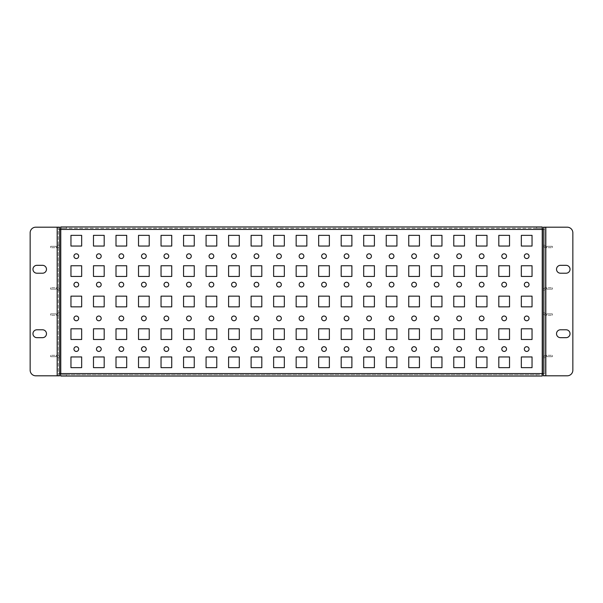 <?xml version="1.0" encoding="UTF-8"?>
<svg xmlns="http://www.w3.org/2000/svg" width="603" height="603" viewBox="0 0 603 603"><rect width="100%" height="100%" fill="white"/><g stroke="black" fill="none" stroke-linecap="round" stroke-linejoin="round"><path stroke-width="0.45" stroke-dasharray="3.02 2.26" d="M524.324 349.069A2.367 2.367 0 0 0 526.69 351.436A2.367 2.367 0 0 0 529.05 349.069A2.367 2.367 0 0 0 526.69 346.71A2.367 2.367 0 0 0 524.324 349.069M524.324 256.185A2.367 2.367 0 0 0 526.69 258.544A2.367 2.367 0 0 0 529.05 256.185A2.367 2.367 0 0 0 526.69 253.818A2.367 2.367 0 0 0 524.324 256.185M276.619 349.069A2.367 2.367 0 0 0 278.978 351.436A2.367 2.367 0 0 0 281.345 349.069A2.367 2.367 0 0 0 278.978 346.71A2.367 2.367 0 0 0 276.619 349.069M276.619 256.185A2.367 2.367 0 0 0 278.978 258.544A2.367 2.367 0 0 0 281.345 256.185A2.367 2.367 0 0 0 278.978 253.818A2.367 2.367 0 0 0 276.619 256.185M479.287 349.069A2.367 2.367 0 0 0 481.646 351.436A2.367 2.367 0 0 0 484.013 349.069A2.367 2.367 0 0 0 481.646 346.71A2.367 2.367 0 0 0 479.287 349.069M479.287 256.185A2.367 2.367 0 0 0 481.646 258.544A2.367 2.367 0 0 0 484.013 256.185A2.367 2.367 0 0 0 481.646 253.818A2.367 2.367 0 0 0 479.287 256.185M501.802 349.069A2.367 2.367 0 0 0 504.168 351.436A2.367 2.367 0 0 0 506.535 349.069A2.367 2.367 0 0 0 504.168 346.71A2.367 2.367 0 0 0 501.802 349.069M501.802 256.185A2.367 2.367 0 0 0 504.168 258.544A2.367 2.367 0 0 0 506.535 256.185A2.367 2.367 0 0 0 504.168 253.818A2.367 2.367 0 0 0 501.802 256.185M209.06 349.069A2.367 2.367 0 0 0 211.427 351.436A2.367 2.367 0 0 0 213.786 349.069A2.367 2.367 0 0 0 211.427 346.71A2.367 2.367 0 0 0 209.06 349.069M209.06 256.185A2.367 2.367 0 0 0 211.427 258.544A2.367 2.367 0 0 0 213.786 256.185A2.367 2.367 0 0 0 211.427 253.818A2.367 2.367 0 0 0 209.06 256.185M186.546 349.069A2.367 2.367 0 0 0 188.905 351.436A2.367 2.367 0 0 0 191.272 349.069A2.367 2.367 0 0 0 188.905 346.71A2.367 2.367 0 0 0 186.546 349.069M186.546 256.185A2.367 2.367 0 0 0 188.905 258.544A2.367 2.367 0 0 0 191.272 256.185A2.367 2.367 0 0 0 188.905 253.818A2.367 2.367 0 0 0 186.546 256.185M254.097 349.069A2.367 2.367 0 0 0 256.463 351.436A2.367 2.367 0 0 0 258.83 349.069A2.367 2.367 0 0 0 256.463 346.71A2.367 2.367 0 0 0 254.097 349.069M254.097 256.185A2.367 2.367 0 0 0 256.463 258.544A2.367 2.367 0 0 0 258.83 256.185A2.367 2.367 0 0 0 256.463 253.818A2.367 2.367 0 0 0 254.097 256.185M231.582 349.069A2.367 2.367 0 0 0 233.941 351.436A2.367 2.367 0 0 0 236.308 349.069A2.367 2.367 0 0 0 233.941 346.71A2.367 2.367 0 0 0 231.582 349.069M231.582 256.185A2.367 2.367 0 0 0 233.941 258.544A2.367 2.367 0 0 0 236.308 256.185A2.367 2.367 0 0 0 233.941 253.818A2.367 2.367 0 0 0 231.582 256.185M344.17 349.069A2.367 2.367 0 0 0 346.537 351.436A2.367 2.367 0 0 0 348.903 349.069A2.367 2.367 0 0 0 346.537 346.71A2.367 2.367 0 0 0 344.17 349.069M366.692 349.069A2.367 2.367 0 0 0 369.059 351.436A2.367 2.367 0 0 0 371.418 349.069A2.367 2.367 0 0 0 369.059 346.71A2.367 2.367 0 0 0 366.692 349.069M366.692 256.185A2.367 2.367 0 0 0 369.059 258.544A2.367 2.367 0 0 0 371.418 256.185A2.367 2.367 0 0 0 369.059 253.818A2.367 2.367 0 0 0 366.692 256.185M299.133 256.185A2.367 2.367 0 0 0 301.5 258.544A2.367 2.367 0 0 0 303.867 256.185A2.367 2.367 0 0 0 301.5 253.818A2.367 2.367 0 0 0 299.133 256.185M299.133 349.069A2.367 2.367 0 0 0 301.5 351.436A2.367 2.367 0 0 0 303.867 349.069A2.367 2.367 0 0 0 301.5 346.71A2.367 2.367 0 0 0 299.133 349.069M321.655 256.185A2.367 2.367 0 0 0 324.022 258.544A2.367 2.367 0 0 0 326.381 256.185A2.367 2.367 0 0 0 324.022 253.818A2.367 2.367 0 0 0 321.655 256.185M321.655 349.069A2.367 2.367 0 0 0 324.022 351.436A2.367 2.367 0 0 0 326.381 349.069A2.367 2.367 0 0 0 324.022 346.71A2.367 2.367 0 0 0 321.655 349.069M344.17 256.185A2.367 2.367 0 0 0 346.537 258.544A2.367 2.367 0 0 0 348.903 256.185A2.367 2.367 0 0 0 346.537 253.818A2.367 2.367 0 0 0 344.17 256.185M434.25 349.069A2.367 2.367 0 0 0 436.61 351.436A2.367 2.367 0 0 0 438.976 349.069A2.367 2.367 0 0 0 436.61 346.71A2.367 2.367 0 0 0 434.25 349.069M434.25 256.185A2.367 2.367 0 0 0 436.61 258.544A2.367 2.367 0 0 0 438.976 256.185A2.367 2.367 0 0 0 436.61 253.818A2.367 2.367 0 0 0 434.25 256.185M456.765 349.069A2.367 2.367 0 0 0 459.132 351.436A2.367 2.367 0 0 0 461.499 349.069A2.367 2.367 0 0 0 459.132 346.71A2.367 2.367 0 0 0 456.765 349.069M456.765 256.185A2.367 2.367 0 0 0 459.132 258.544A2.367 2.367 0 0 0 461.499 256.185A2.367 2.367 0 0 0 459.132 253.818A2.367 2.367 0 0 0 456.765 256.185M389.214 349.069A2.367 2.367 0 0 0 391.573 351.436A2.367 2.367 0 0 0 393.94 349.069A2.367 2.367 0 0 0 391.573 346.71A2.367 2.367 0 0 0 389.214 349.069M389.214 256.185A2.367 2.367 0 0 0 391.573 258.544A2.367 2.367 0 0 0 393.94 256.185A2.367 2.367 0 0 0 391.573 253.818A2.367 2.367 0 0 0 389.214 256.185M411.728 349.069A2.367 2.367 0 0 0 414.095 351.436A2.367 2.367 0 0 0 416.454 349.069A2.367 2.367 0 0 0 414.095 346.71A2.367 2.367 0 0 0 411.728 349.069M411.728 256.185A2.367 2.367 0 0 0 414.095 258.544A2.367 2.367 0 0 0 416.454 256.185A2.367 2.367 0 0 0 414.095 253.818A2.367 2.367 0 0 0 411.728 256.185M73.95 349.069A2.367 2.367 0 0 0 76.31 351.436A2.367 2.367 0 0 0 78.676 349.069A2.367 2.367 0 0 0 76.31 346.71A2.367 2.367 0 0 0 73.95 349.069M73.95 256.185A2.367 2.367 0 0 0 76.31 258.544A2.367 2.367 0 0 0 78.676 256.185A2.367 2.367 0 0 0 76.31 253.818A2.367 2.367 0 0 0 73.95 256.185M141.501 256.185A2.367 2.367 0 0 0 143.868 258.544A2.367 2.367 0 0 0 146.235 256.185A2.367 2.367 0 0 0 143.868 253.818A2.367 2.367 0 0 0 141.501 256.185M141.501 349.069A2.367 2.367 0 0 0 143.868 351.436A2.367 2.367 0 0 0 146.235 349.069A2.367 2.367 0 0 0 143.868 346.71A2.367 2.367 0 0 0 141.501 349.069M164.024 256.185A2.367 2.367 0 0 0 166.39 258.544A2.367 2.367 0 0 0 168.75 256.185A2.367 2.367 0 0 0 166.39 253.818A2.367 2.367 0 0 0 164.024 256.185M164.024 349.069A2.367 2.367 0 0 0 166.39 351.436A2.367 2.367 0 0 0 168.75 349.069A2.367 2.367 0 0 0 166.39 346.71A2.367 2.367 0 0 0 164.024 349.069M96.465 256.185A2.367 2.367 0 0 0 98.832 258.544A2.367 2.367 0 0 0 101.198 256.185A2.367 2.367 0 0 0 98.832 253.818A2.367 2.367 0 0 0 96.465 256.185M96.465 349.069A2.367 2.367 0 0 0 98.832 351.436A2.367 2.367 0 0 0 101.198 349.069A2.367 2.367 0 0 0 98.832 346.71A2.367 2.367 0 0 0 96.465 349.069M118.987 256.185A2.367 2.367 0 0 0 121.354 258.544A2.367 2.367 0 0 0 123.713 256.185A2.367 2.367 0 0 0 121.354 253.818A2.367 2.367 0 0 0 118.987 256.185M118.987 349.069A2.367 2.367 0 0 0 121.354 351.436A2.367 2.367 0 0 0 123.713 349.069A2.367 2.367 0 0 0 121.354 346.71A2.367 2.367 0 0 0 118.987 349.069M524.324 318.392A2.367 2.367 0 0 0 526.69 320.751A2.367 2.367 0 0 0 529.05 318.392A2.367 2.367 0 0 0 526.69 316.025A2.367 2.367 0 0 0 524.324 318.392M73.95 318.392A2.367 2.367 0 0 0 76.31 320.751A2.367 2.367 0 0 0 78.676 318.392A2.367 2.367 0 0 0 76.31 316.025A2.367 2.367 0 0 0 73.95 318.392M73.95 284.608A2.367 2.367 0 0 0 76.31 286.975A2.367 2.367 0 0 0 78.676 284.608A2.367 2.367 0 0 0 76.31 282.249A2.367 2.367 0 0 0 73.95 284.608M96.465 318.392A2.367 2.367 0 0 0 98.832 320.751A2.367 2.367 0 0 0 101.198 318.392A2.367 2.367 0 0 0 98.832 316.025A2.367 2.367 0 0 0 96.465 318.392M479.287 318.392A2.367 2.367 0 0 0 481.646 320.751A2.367 2.367 0 0 0 484.013 318.392A2.367 2.367 0 0 0 481.646 316.025A2.367 2.367 0 0 0 479.287 318.392M501.802 284.608A2.367 2.367 0 0 0 504.168 286.975A2.367 2.367 0 0 0 506.535 284.608A2.367 2.367 0 0 0 504.168 282.249A2.367 2.367 0 0 0 501.802 284.608M501.802 318.392A2.367 2.367 0 0 0 504.168 320.751A2.367 2.367 0 0 0 506.535 318.392A2.367 2.367 0 0 0 504.168 316.025A2.367 2.367 0 0 0 501.802 318.392M524.324 284.608A2.367 2.367 0 0 0 526.69 286.975A2.367 2.367 0 0 0 529.05 284.608A2.367 2.367 0 0 0 526.69 282.249A2.367 2.367 0 0 0 524.324 284.608M141.501 284.608A2.367 2.367 0 0 0 143.868 286.975A2.367 2.367 0 0 0 146.235 284.608A2.367 2.367 0 0 0 143.868 282.249A2.367 2.367 0 0 0 141.501 284.608M164.024 318.392A2.367 2.367 0 0 0 166.39 320.751A2.367 2.367 0 0 0 168.75 318.392A2.367 2.367 0 0 0 166.39 316.025A2.367 2.367 0 0 0 164.024 318.392M164.024 284.608A2.367 2.367 0 0 0 166.39 286.975A2.367 2.367 0 0 0 168.75 284.608A2.367 2.367 0 0 0 166.39 282.249A2.367 2.367 0 0 0 164.024 284.608M186.546 318.392A2.367 2.367 0 0 0 188.905 320.751A2.367 2.367 0 0 0 191.272 318.392A2.367 2.367 0 0 0 188.905 316.025A2.367 2.367 0 0 0 186.546 318.392M96.465 284.608A2.367 2.367 0 0 0 98.832 286.975A2.367 2.367 0 0 0 101.198 284.608A2.367 2.367 0 0 0 98.832 282.249A2.367 2.367 0 0 0 96.465 284.608M118.987 318.392A2.367 2.367 0 0 0 121.354 320.751A2.367 2.367 0 0 0 123.713 318.392A2.367 2.367 0 0 0 121.354 316.025A2.367 2.367 0 0 0 118.987 318.392M118.987 284.608A2.367 2.367 0 0 0 121.354 286.975A2.367 2.367 0 0 0 123.713 284.608A2.367 2.367 0 0 0 121.354 282.249A2.367 2.367 0 0 0 118.987 284.608M141.501 318.392A2.367 2.367 0 0 0 143.868 320.751A2.367 2.367 0 0 0 146.235 318.392A2.367 2.367 0 0 0 143.868 316.025A2.367 2.367 0 0 0 141.501 318.392M344.17 318.392A2.367 2.367 0 0 0 346.537 320.751A2.367 2.367 0 0 0 348.903 318.392A2.367 2.367 0 0 0 346.537 316.025A2.367 2.367 0 0 0 344.17 318.392M366.692 284.608A2.367 2.367 0 0 0 369.059 286.975A2.367 2.367 0 0 0 371.418 284.608A2.367 2.367 0 0 0 369.059 282.249A2.367 2.367 0 0 0 366.692 284.608M366.692 318.392A2.367 2.367 0 0 0 369.059 320.751A2.367 2.367 0 0 0 371.418 318.392A2.367 2.367 0 0 0 369.059 316.025A2.367 2.367 0 0 0 366.692 318.392M389.214 284.608A2.367 2.367 0 0 0 391.573 286.975A2.367 2.367 0 0 0 393.94 284.608A2.367 2.367 0 0 0 391.573 282.249A2.367 2.367 0 0 0 389.214 284.608M299.133 318.392A2.367 2.367 0 0 0 301.5 320.751A2.367 2.367 0 0 0 303.867 318.392A2.367 2.367 0 0 0 301.5 316.025A2.367 2.367 0 0 0 299.133 318.392M321.655 284.608A2.367 2.367 0 0 0 324.022 286.975A2.367 2.367 0 0 0 326.381 284.608A2.367 2.367 0 0 0 324.022 282.249A2.367 2.367 0 0 0 321.655 284.608M321.655 318.392A2.367 2.367 0 0 0 324.022 320.751A2.367 2.367 0 0 0 326.381 318.392A2.367 2.367 0 0 0 324.022 316.025A2.367 2.367 0 0 0 321.655 318.392M344.17 284.608A2.367 2.367 0 0 0 346.537 286.975A2.367 2.367 0 0 0 348.903 284.608A2.367 2.367 0 0 0 346.537 282.249A2.367 2.367 0 0 0 344.17 284.608M434.25 318.392A2.367 2.367 0 0 0 436.61 320.751A2.367 2.367 0 0 0 438.976 318.392A2.367 2.367 0 0 0 436.61 316.025A2.367 2.367 0 0 0 434.25 318.392M456.765 284.608A2.367 2.367 0 0 0 459.132 286.975A2.367 2.367 0 0 0 461.499 284.608A2.367 2.367 0 0 0 459.132 282.249A2.367 2.367 0 0 0 456.765 284.608M456.765 318.392A2.367 2.367 0 0 0 459.132 320.751A2.367 2.367 0 0 0 461.499 318.392A2.367 2.367 0 0 0 459.132 316.025A2.367 2.367 0 0 0 456.765 318.392M479.287 284.608A2.367 2.367 0 0 0 481.646 286.975A2.367 2.367 0 0 0 484.013 284.608A2.367 2.367 0 0 0 481.646 282.249A2.367 2.367 0 0 0 479.287 284.608M389.214 318.392A2.367 2.367 0 0 0 391.573 320.751A2.367 2.367 0 0 0 393.94 318.392A2.367 2.367 0 0 0 391.573 316.025A2.367 2.367 0 0 0 389.214 318.392M411.728 284.608A2.367 2.367 0 0 0 414.095 286.975A2.367 2.367 0 0 0 416.454 284.608A2.367 2.367 0 0 0 414.095 282.249A2.367 2.367 0 0 0 411.728 284.608M411.728 318.392A2.367 2.367 0 0 0 414.095 320.751A2.367 2.367 0 0 0 416.454 318.392A2.367 2.367 0 0 0 414.095 316.025A2.367 2.367 0 0 0 411.728 318.392M434.25 284.608A2.367 2.367 0 0 0 436.61 286.975A2.367 2.367 0 0 0 438.976 284.608A2.367 2.367 0 0 0 436.61 282.249A2.367 2.367 0 0 0 434.25 284.608M276.619 284.608A2.367 2.367 0 0 0 278.978 286.975A2.367 2.367 0 0 0 281.345 284.608A2.367 2.367 0 0 0 278.978 282.249A2.367 2.367 0 0 0 276.619 284.608M231.582 318.392A2.367 2.367 0 0 0 233.941 320.751A2.367 2.367 0 0 0 236.308 318.392A2.367 2.367 0 0 0 233.941 316.025A2.367 2.367 0 0 0 231.582 318.392M209.06 284.608A2.367 2.367 0 0 0 211.427 286.975A2.367 2.367 0 0 0 213.786 284.608A2.367 2.367 0 0 0 211.427 282.249A2.367 2.367 0 0 0 209.06 284.608M209.06 318.392A2.367 2.367 0 0 0 211.427 320.751A2.367 2.367 0 0 0 213.786 318.392A2.367 2.367 0 0 0 211.427 316.025A2.367 2.367 0 0 0 209.06 318.392M186.546 284.608A2.367 2.367 0 0 0 188.905 286.975A2.367 2.367 0 0 0 191.272 284.608A2.367 2.367 0 0 0 188.905 282.249A2.367 2.367 0 0 0 186.546 284.608M276.619 318.392A2.367 2.367 0 0 0 278.978 320.751A2.367 2.367 0 0 0 281.345 318.392A2.367 2.367 0 0 0 278.978 316.025A2.367 2.367 0 0 0 276.619 318.392M254.097 284.608A2.367 2.367 0 0 0 256.463 286.975A2.367 2.367 0 0 0 258.83 284.608A2.367 2.367 0 0 0 256.463 282.249A2.367 2.367 0 0 0 254.097 284.608M254.097 318.392A2.367 2.367 0 0 0 256.463 320.751A2.367 2.367 0 0 0 258.83 318.392A2.367 2.367 0 0 0 256.463 316.025A2.367 2.367 0 0 0 254.097 318.392M231.582 284.608A2.367 2.367 0 0 0 233.941 286.975A2.367 2.367 0 0 0 236.308 284.608A2.367 2.367 0 0 0 233.941 282.249A2.367 2.367 0 0 0 231.582 284.608M299.133 284.608A2.367 2.367 0 0 0 301.5 286.975A2.367 2.367 0 0 0 303.867 284.608A2.367 2.367 0 0 0 301.5 282.249A2.367 2.367 0 0 0 299.133 284.608M42.534 329.788A3.942 3.942 0 0 1 46.476 333.73A3.942 3.942 0 0 1 42.534 337.672L36.904 337.672A3.942 3.942 0 0 1 32.961 333.73A3.942 3.942 0 0 1 36.904 329.788L42.534 329.788M42.534 265.328A3.942 3.942 0 0 1 46.476 269.27A3.942 3.942 0 0 1 42.534 273.212L36.904 273.212A3.942 3.942 0 0 1 32.961 269.27A3.942 3.942 0 0 1 36.904 265.328L42.534 265.328M566.096 265.328A3.942 3.942 0 0 1 570.039 269.27A3.942 3.942 0 0 1 566.096 273.212L560.466 273.212A3.942 3.942 0 0 1 556.524 269.27A3.942 3.942 0 0 1 560.466 265.328L566.096 265.328M566.096 329.788A3.942 3.942 0 0 1 570.039 333.73A3.942 3.942 0 0 1 566.096 337.672L560.466 337.672A3.942 3.942 0 0 1 556.524 333.73A3.942 3.942 0 0 1 560.466 329.788L566.096 329.788M59.652 227.188L59.652 229.441L58.295 229.441L58.295 373.559L60.775 373.559L60.775 229.441L58.295 229.441L58.295 227.188L59.652 227.188L58.295 227.188L58.295 375.812L59.652 375.812L58.295 375.812L58.295 373.559L59.652 373.559L59.652 375.812M543.348 375.812L543.348 373.559L544.705 373.559L544.705 229.441L60.775 229.441L60.775 226.962L60.775 228.311L542.225 228.311L542.225 373.559L544.705 373.559L544.705 375.812L543.348 375.812L544.705 375.812L544.705 227.188L543.348 227.188L544.705 227.188L544.705 229.441L543.348 229.441L543.348 227.188M544.705 245.202L543.348 245.202L543.348 290.239L543.348 245.202A2.48 2.48 0 0 0 545.828 247.682A2.48 2.48 0 0 1 543.348 245.202L544.705 245.202L544.705 290.239L543.348 290.239A2.48 2.48 0 0 1 545.828 287.767A2.48 2.48 0 0 0 543.348 290.239L544.705 290.239L544.705 245.202L543.348 245.202L544.705 245.202A1.123 1.123 0 0 0 545.828 246.326A1.123 1.123 0 0 1 544.705 245.202M544.705 312.761L543.348 312.761L543.348 357.798L543.348 312.761A2.48 2.48 0 0 0 545.828 315.233A2.48 2.48 0 0 1 543.348 312.761L544.705 312.761L544.705 357.798L543.348 357.798A2.48 2.48 0 0 1 545.828 355.318A2.48 2.48 0 0 0 543.348 357.798L544.705 357.798L544.705 312.761L543.348 312.761L544.705 312.761A1.123 1.123 0 0 0 545.828 313.884A1.123 1.123 0 0 1 544.705 312.761M58.295 357.798L59.652 357.798L58.295 357.798L58.295 312.761L59.652 312.761L58.295 312.761L58.295 357.798L59.652 357.798L59.652 312.761L59.652 357.798L58.295 357.798A1.123 1.123 0 0 0 57.172 356.675A1.123 1.123 0 0 1 58.295 357.798M58.295 290.239L59.652 290.239L58.295 290.239L58.295 245.202L59.652 245.202L58.295 245.202L58.295 290.239L59.652 290.239L59.652 245.202L59.652 290.239L58.295 290.239A1.123 1.123 0 0 0 57.172 289.116A1.123 1.123 0 0 1 58.295 290.239M543.348 373.559L543.348 229.441M59.652 229.441L59.652 373.559M284.33 235.351L273.634 235.351L273.634 246.047L284.33 246.047L284.33 235.351M532.034 367.649L532.034 356.953L521.339 356.953L521.339 367.649L532.034 367.649M261.808 235.351L251.112 235.351L251.112 246.047L261.808 246.047L261.808 235.351M284.33 367.649L284.33 356.953L273.634 356.953L273.634 367.649L284.33 367.649M509.52 235.351L498.817 235.351L498.817 246.047L509.52 246.047L509.52 235.351M486.998 367.649L486.998 356.953L476.302 356.953L476.302 367.649L486.998 367.649M532.034 235.351L521.339 235.351L521.339 246.047L532.034 246.047L532.034 235.351M509.52 367.649L509.52 356.953L498.817 356.953L498.817 367.649L509.52 367.649M194.256 235.351L183.561 235.351L183.561 246.047L194.256 246.047L194.256 235.351M216.771 367.649L216.771 356.953L206.075 356.953L206.075 367.649L216.771 367.649M171.734 235.351L161.039 235.351L161.039 246.047L171.734 246.047L171.734 235.351M194.256 367.649L194.256 356.953L183.561 356.953L183.561 367.649L194.256 367.649M239.293 235.351L228.597 235.351L228.597 246.047L239.293 246.047L239.293 235.351M261.808 367.649L261.808 356.953L251.112 356.953L251.112 367.649L261.808 367.649M216.771 235.351L206.075 235.351L206.075 246.047L216.771 246.047L216.771 235.351M239.293 367.649L239.293 356.953L228.597 356.953L228.597 367.649L239.293 367.649M374.403 235.351L363.707 235.351L363.707 246.047L374.403 246.047L374.403 235.351M351.888 367.649L351.888 356.953L341.192 356.953L341.192 367.649L351.888 367.649M306.852 367.649L306.852 356.953L296.148 356.953L296.148 367.649L306.852 367.649M396.925 235.351L386.229 235.351L386.229 246.047L396.925 246.047L396.925 235.351M374.403 367.649L374.403 356.953L363.707 356.953L363.707 367.649L374.403 367.649M329.366 235.351L318.67 235.351L318.67 246.047L329.366 246.047L329.366 235.351M329.366 367.649L329.366 356.953L318.67 356.953L318.67 367.649L329.366 367.649M351.888 235.351L341.192 235.351L341.192 246.047L351.888 246.047L351.888 235.351M464.476 235.351L453.78 235.351L453.78 246.047L464.476 246.047L464.476 235.351M441.961 367.649L441.961 356.953L431.266 356.953L431.266 367.649L441.961 367.649M486.998 235.351L476.302 235.351L476.302 246.047L486.998 246.047L486.998 235.351M464.476 367.649L464.476 356.953L453.78 356.953L453.78 367.649L464.476 367.649M419.439 235.351L408.744 235.351L408.744 246.047L419.439 246.047L419.439 235.351M396.925 367.649L396.925 356.953L386.229 356.953L386.229 367.649L396.925 367.649M441.961 235.351L431.266 235.351L431.266 246.047L441.961 246.047L441.961 235.351M419.439 367.649L419.439 356.953L408.744 356.953L408.744 367.649L419.439 367.649M81.661 367.649L81.661 356.953L70.966 356.953L70.966 367.649L81.661 367.649M149.22 367.649L149.22 356.953L138.524 356.953L138.524 367.649L149.22 367.649M126.698 235.351L116.002 235.351L116.002 246.047L126.698 246.047L126.698 235.351M171.734 367.649L171.734 356.953L161.039 356.953L161.039 367.649L171.734 367.649M149.22 235.351L138.524 235.351L138.524 246.047L149.22 246.047L149.22 235.351M104.183 367.649L104.183 356.953L93.48 356.953L93.48 367.649L104.183 367.649M81.661 235.351L70.966 235.351L70.966 246.047L81.661 246.047L81.661 235.351M126.698 367.649L126.698 356.953L116.002 356.953L116.002 367.649L126.698 367.649M104.183 235.351L93.48 235.351L93.48 246.047L104.183 246.047L104.183 235.351M306.852 235.351L296.148 235.351L296.148 246.047L306.852 246.047L306.852 235.351M104.183 306.852L93.48 306.852L93.48 296.148L104.183 296.148L104.183 306.852M126.698 339.497L116.002 339.497L116.002 328.801L126.698 328.801L126.698 339.497M126.698 276.445L116.002 276.445L116.002 265.75L126.698 265.75L126.698 276.445M126.698 306.852L116.002 306.852L116.002 296.148L126.698 296.148L126.698 306.852M104.183 276.445L93.48 276.445L93.48 265.75L104.183 265.75L104.183 276.445M104.183 339.497L93.48 339.497L93.48 328.801L104.183 328.801L104.183 339.497M81.661 306.852L70.966 306.852L70.966 296.148L81.661 296.148L81.661 306.852M81.661 276.445L70.966 276.445L70.966 265.75L81.661 265.75L81.661 276.445M194.256 276.445L183.561 276.445L183.561 265.75L194.256 265.75L194.256 276.445M194.256 339.497L183.561 339.497L183.561 328.801L194.256 328.801L194.256 339.497M171.734 306.852L161.039 306.852L161.039 296.148L171.734 296.148L171.734 306.852M171.734 276.445L161.039 276.445L161.039 265.75L171.734 265.75L171.734 276.445M149.22 339.497L138.524 339.497L138.524 328.801L149.22 328.801L149.22 339.497M149.22 276.445L138.524 276.445L138.524 265.75L149.22 265.75L149.22 276.445M149.22 306.852L138.524 306.852L138.524 296.148L149.22 296.148L149.22 306.852M171.734 339.497L161.039 339.497L161.039 328.801L171.734 328.801L171.734 339.497M261.808 276.445L251.112 276.445L251.112 265.75L261.808 265.75L261.808 276.445M261.808 306.852L251.112 306.852L251.112 296.148L261.808 296.148L261.808 306.852M284.33 339.497L273.634 339.497L273.634 328.801L284.33 328.801L284.33 339.497M284.33 276.445L273.634 276.445L273.634 265.75L284.33 265.75L284.33 276.445M306.852 276.445L296.148 276.445L296.148 265.75L306.852 265.75L306.852 276.445M306.852 339.497L296.148 339.497L296.148 328.801L306.852 328.801L306.852 339.497M532.034 306.852L521.339 306.852L521.339 296.148L532.034 296.148L532.034 306.852M284.33 306.852L273.634 306.852L273.634 296.148L284.33 296.148L284.33 306.852M239.293 339.497L228.597 339.497L228.597 328.801L239.293 328.801L239.293 339.497M239.293 276.445L228.597 276.445L228.597 265.75L239.293 265.75L239.293 276.445M239.293 306.852L228.597 306.852L228.597 296.148L239.293 296.148L239.293 306.852M261.808 339.497L251.112 339.497L251.112 328.801L261.808 328.801L261.808 339.497M194.256 306.852L183.561 306.852L183.561 296.148L194.256 296.148L194.256 306.852M216.771 339.497L206.075 339.497L206.075 328.801L216.771 328.801L216.771 339.497M216.771 276.445L206.075 276.445L206.075 265.75L216.771 265.75L216.771 276.445M216.771 306.852L206.075 306.852L206.075 296.148L216.771 296.148L216.771 306.852M329.366 306.852L318.67 306.852L318.67 296.148L329.366 296.148L329.366 306.852M351.888 328.801L351.888 339.497L341.192 339.497L341.192 328.801L351.888 328.801M341.192 276.445L341.192 265.75L351.888 265.75L351.888 276.445L341.192 276.445M351.888 306.852L341.192 306.852L341.192 296.148L351.888 296.148L351.888 306.852M318.67 276.445L318.67 265.75L329.366 265.75L329.366 276.445L318.67 276.445M329.366 328.801L329.366 339.497L318.67 339.497L318.67 328.801L329.366 328.801M408.744 276.445L408.744 265.75L419.439 265.75L419.439 276.445L408.744 276.445M419.439 328.801L419.439 339.497L408.744 339.497L408.744 328.801L419.439 328.801M396.925 306.852L386.229 306.852L386.229 296.148L396.925 296.148L396.925 306.852M386.229 276.445L386.229 265.75L396.925 265.75L396.925 276.445L386.229 276.445M374.403 328.801L374.403 339.497L363.707 339.497L363.707 328.801L374.403 328.801M363.707 276.445L363.707 265.75L374.403 265.75L374.403 276.445L363.707 276.445M374.403 306.852L363.707 306.852L363.707 296.148L374.403 296.148L374.403 306.852M396.925 328.801L396.925 339.497L386.229 339.497L386.229 328.801L396.925 328.801M476.302 276.445L476.302 265.75L486.998 265.75L486.998 276.445L476.302 276.445M486.998 306.852L476.302 306.852L476.302 296.148L486.998 296.148L486.998 306.852M509.52 328.801L509.52 339.497L498.817 339.497L498.817 328.801L509.52 328.801M498.817 276.445L498.817 265.75L509.52 265.75L509.52 276.445L498.817 276.445M81.661 339.497L70.966 339.497L70.966 328.801L81.661 328.801L81.661 339.497M521.339 276.445L521.339 265.75L532.034 265.75L532.034 276.445L521.339 276.445M532.034 328.801L532.034 339.497L521.339 339.497L521.339 328.801L532.034 328.801M509.52 306.852L498.817 306.852L498.817 296.148L509.52 296.148L509.52 306.852M464.476 328.801L464.476 339.497L453.78 339.497L453.78 328.801L464.476 328.801M453.78 276.445L453.78 265.75L464.476 265.75L464.476 276.445L453.78 276.445M464.476 306.852L453.78 306.852L453.78 296.148L464.476 296.148L464.476 306.852M486.998 328.801L486.998 339.497L476.302 339.497L476.302 328.801L486.998 328.801M419.439 306.852L408.744 306.852L408.744 296.148L419.439 296.148L419.439 306.852M441.961 328.801L441.961 339.497L431.266 339.497L431.266 328.801L441.961 328.801M431.266 276.445L431.266 265.75L441.961 265.75L441.961 276.445L431.266 276.445M441.961 306.852L431.266 306.852L431.266 296.148L441.961 296.148L441.961 306.852M306.852 306.852L296.148 306.852L296.148 296.148L306.852 296.148L306.852 306.852M58.295 375.812L57.172 375.812L57.172 227.188L58.295 227.188M57.172 227.188L35.781 227.188A5.631 5.631 0 0 0 30.15 232.818L30.15 370.182A5.631 5.631 0 0 0 35.781 375.812L57.172 375.812M544.705 227.188L545.828 227.188L545.828 375.812L544.705 375.812M545.828 375.812L567.219 375.812A5.631 5.631 0 0 0 572.85 370.182L572.85 232.818A5.631 5.631 0 0 0 567.219 227.188L545.828 227.188M59.652 312.761L58.295 312.761L59.652 312.761A2.48 2.48 0 0 1 57.172 315.233A2.48 2.48 0 0 0 59.652 312.761M59.652 245.202L58.295 245.202L59.652 245.202A2.48 2.48 0 0 1 57.172 247.682A2.48 2.48 0 0 0 59.652 245.202M544.705 357.798L543.348 357.798L544.705 357.798A1.123 1.123 0 0 1 545.828 356.675A1.123 1.123 0 0 0 544.705 357.798M544.705 290.239L543.348 290.239L544.705 290.239A1.123 1.123 0 0 1 545.828 289.116A1.123 1.123 0 0 0 544.705 290.239M58.295 245.202A1.123 1.123 0 0 1 57.172 246.326A1.123 1.123 0 0 0 58.295 245.202M56.275 246.326L50.644 246.326L56.275 246.326L56.275 247.682L57.172 247.682L50.644 247.682L56.275 247.682L56.275 246.326M50.644 246.326L50.644 247.682L50.644 246.326M59.652 290.239A2.48 2.48 0 0 0 57.172 287.767A2.48 2.48 0 0 1 59.652 290.239M56.275 289.116L50.644 289.116L56.275 289.116L56.275 287.767L57.172 287.767L50.644 287.767L56.275 287.767L56.275 289.116M50.644 289.116L50.644 287.767L50.644 289.116M58.295 312.761A1.123 1.123 0 0 1 57.172 313.884A1.123 1.123 0 0 0 58.295 312.761M56.275 313.884L50.644 313.884L56.275 313.884L56.275 315.233L57.172 315.233L50.644 315.233L56.275 315.233L56.275 313.884M50.644 313.884L50.644 315.233L50.644 313.884M59.652 357.798A2.48 2.48 0 0 0 57.172 355.318A2.48 2.48 0 0 1 59.652 357.798M56.275 356.675L50.644 356.675L56.275 356.675L56.275 355.318L57.172 355.318L50.644 355.318L56.275 355.318L56.275 356.675M50.644 356.675L50.644 355.318L50.644 356.675M546.725 356.675L552.356 356.675L546.725 356.675L546.725 355.318L545.828 355.318L552.356 355.318L546.725 355.318L546.725 356.675M552.356 356.675L552.356 355.318L552.356 356.675M546.725 313.884L552.356 313.884L546.725 313.884L546.725 315.233L545.828 315.233L552.356 315.233L546.725 315.233L546.725 313.884M552.356 315.233L552.356 313.884L552.356 315.233M546.725 289.116L552.356 289.116L546.725 289.116L546.725 287.767L545.828 287.767L552.356 287.767L546.725 287.767L546.725 289.116M552.356 289.116L552.356 287.767L552.356 289.116M546.725 246.326L552.356 246.326L546.725 246.326L546.725 247.682L545.828 247.682L552.356 247.682L546.725 247.682L546.725 246.326M552.356 247.682L552.356 246.326L552.356 247.682M536.595 226.962L536.595 228.311L542.225 228.311L542.225 226.962L60.775 226.962M542.225 228.311L542.225 226.962M536.595 228.311L66.405 228.311L66.405 226.962M60.775 228.311L66.405 228.311M542.225 374.689L542.225 376.038L542.225 374.689L60.775 374.689L60.775 373.559L542.225 373.559L542.225 374.689L536.595 374.689L536.595 376.038L66.405 376.038L66.405 374.689L536.595 374.689M60.775 374.689L60.775 376.038L60.775 374.689L66.405 374.689"/><path stroke-width="0.9" d="M524.324 349.069A2.367 2.367 0 0 0 526.69 351.436A2.367 2.367 0 0 0 529.05 349.069A2.367 2.367 0 0 0 526.69 346.71A2.367 2.367 0 0 0 524.324 349.069M524.324 256.185A2.367 2.367 0 0 0 526.69 258.544A2.367 2.367 0 0 0 529.05 256.185A2.367 2.367 0 0 0 526.69 253.818A2.367 2.367 0 0 0 524.324 256.185M276.619 349.069A2.367 2.367 0 0 0 278.978 351.436A2.367 2.367 0 0 0 281.345 349.069A2.367 2.367 0 0 0 278.978 346.71A2.367 2.367 0 0 0 276.619 349.069M276.619 256.185A2.367 2.367 0 0 0 278.978 258.544A2.367 2.367 0 0 0 281.345 256.185A2.367 2.367 0 0 0 278.978 253.818A2.367 2.367 0 0 0 276.619 256.185M479.287 349.069A2.367 2.367 0 0 0 481.646 351.436A2.367 2.367 0 0 0 484.013 349.069A2.367 2.367 0 0 0 481.646 346.71A2.367 2.367 0 0 0 479.287 349.069M479.287 256.185A2.367 2.367 0 0 0 481.646 258.544A2.367 2.367 0 0 0 484.013 256.185A2.367 2.367 0 0 0 481.646 253.818A2.367 2.367 0 0 0 479.287 256.185M501.802 349.069A2.367 2.367 0 0 0 504.168 351.436A2.367 2.367 0 0 0 506.535 349.069A2.367 2.367 0 0 0 504.168 346.71A2.367 2.367 0 0 0 501.802 349.069M501.802 256.185A2.367 2.367 0 0 0 504.168 258.544A2.367 2.367 0 0 0 506.535 256.185A2.367 2.367 0 0 0 504.168 253.818A2.367 2.367 0 0 0 501.802 256.185M209.06 349.069A2.367 2.367 0 0 0 211.427 351.436A2.367 2.367 0 0 0 213.786 349.069A2.367 2.367 0 0 0 211.427 346.71A2.367 2.367 0 0 0 209.06 349.069M209.06 256.185A2.367 2.367 0 0 0 211.427 258.544A2.367 2.367 0 0 0 213.786 256.185A2.367 2.367 0 0 0 211.427 253.818A2.367 2.367 0 0 0 209.06 256.185M186.546 349.069A2.367 2.367 0 0 0 188.905 351.436A2.367 2.367 0 0 0 191.272 349.069A2.367 2.367 0 0 0 188.905 346.71A2.367 2.367 0 0 0 186.546 349.069M186.546 256.185A2.367 2.367 0 0 0 188.905 258.544A2.367 2.367 0 0 0 191.272 256.185A2.367 2.367 0 0 0 188.905 253.818A2.367 2.367 0 0 0 186.546 256.185M254.097 349.069A2.367 2.367 0 0 0 256.463 351.436A2.367 2.367 0 0 0 258.83 349.069A2.367 2.367 0 0 0 256.463 346.71A2.367 2.367 0 0 0 254.097 349.069M254.097 256.185A2.367 2.367 0 0 0 256.463 258.544A2.367 2.367 0 0 0 258.83 256.185A2.367 2.367 0 0 0 256.463 253.818A2.367 2.367 0 0 0 254.097 256.185M231.582 349.069A2.367 2.367 0 0 0 233.941 351.436A2.367 2.367 0 0 0 236.308 349.069A2.367 2.367 0 0 0 233.941 346.71A2.367 2.367 0 0 0 231.582 349.069M231.582 256.185A2.367 2.367 0 0 0 233.941 258.544A2.367 2.367 0 0 0 236.308 256.185A2.367 2.367 0 0 0 233.941 253.818A2.367 2.367 0 0 0 231.582 256.185M344.17 349.069A2.367 2.367 0 0 0 346.537 351.436A2.367 2.367 0 0 0 348.903 349.069A2.367 2.367 0 0 0 346.537 346.71A2.367 2.367 0 0 0 344.17 349.069M366.692 349.069A2.367 2.367 0 0 0 369.059 351.436A2.367 2.367 0 0 0 371.418 349.069A2.367 2.367 0 0 0 369.059 346.71A2.367 2.367 0 0 0 366.692 349.069M366.692 256.185A2.367 2.367 0 0 0 369.059 258.544A2.367 2.367 0 0 0 371.418 256.185A2.367 2.367 0 0 0 369.059 253.818A2.367 2.367 0 0 0 366.692 256.185M299.133 256.185A2.367 2.367 0 0 0 301.5 258.544A2.367 2.367 0 0 0 303.867 256.185A2.367 2.367 0 0 0 301.5 253.818A2.367 2.367 0 0 0 299.133 256.185M299.133 349.069A2.367 2.367 0 0 0 301.5 351.436A2.367 2.367 0 0 0 303.867 349.069A2.367 2.367 0 0 0 301.5 346.71A2.367 2.367 0 0 0 299.133 349.069M321.655 256.185A2.367 2.367 0 0 0 324.022 258.544A2.367 2.367 0 0 0 326.381 256.185A2.367 2.367 0 0 0 324.022 253.818A2.367 2.367 0 0 0 321.655 256.185M321.655 349.069A2.367 2.367 0 0 0 324.022 351.436A2.367 2.367 0 0 0 326.381 349.069A2.367 2.367 0 0 0 324.022 346.71A2.367 2.367 0 0 0 321.655 349.069M344.17 256.185A2.367 2.367 0 0 0 346.537 258.544A2.367 2.367 0 0 0 348.903 256.185A2.367 2.367 0 0 0 346.537 253.818A2.367 2.367 0 0 0 344.17 256.185M434.25 349.069A2.367 2.367 0 0 0 436.61 351.436A2.367 2.367 0 0 0 438.976 349.069A2.367 2.367 0 0 0 436.61 346.71A2.367 2.367 0 0 0 434.25 349.069M434.25 256.185A2.367 2.367 0 0 0 436.61 258.544A2.367 2.367 0 0 0 438.976 256.185A2.367 2.367 0 0 0 436.61 253.818A2.367 2.367 0 0 0 434.25 256.185M456.765 349.069A2.367 2.367 0 0 0 459.132 351.436A2.367 2.367 0 0 0 461.499 349.069A2.367 2.367 0 0 0 459.132 346.71A2.367 2.367 0 0 0 456.765 349.069M456.765 256.185A2.367 2.367 0 0 0 459.132 258.544A2.367 2.367 0 0 0 461.499 256.185A2.367 2.367 0 0 0 459.132 253.818A2.367 2.367 0 0 0 456.765 256.185M389.214 349.069A2.367 2.367 0 0 0 391.573 351.436A2.367 2.367 0 0 0 393.94 349.069A2.367 2.367 0 0 0 391.573 346.71A2.367 2.367 0 0 0 389.214 349.069M389.214 256.185A2.367 2.367 0 0 0 391.573 258.544A2.367 2.367 0 0 0 393.94 256.185A2.367 2.367 0 0 0 391.573 253.818A2.367 2.367 0 0 0 389.214 256.185M411.728 349.069A2.367 2.367 0 0 0 414.095 351.436A2.367 2.367 0 0 0 416.454 349.069A2.367 2.367 0 0 0 414.095 346.71A2.367 2.367 0 0 0 411.728 349.069M411.728 256.185A2.367 2.367 0 0 0 414.095 258.544A2.367 2.367 0 0 0 416.454 256.185A2.367 2.367 0 0 0 414.095 253.818A2.367 2.367 0 0 0 411.728 256.185M73.95 349.069A2.367 2.367 0 0 0 76.31 351.436A2.367 2.367 0 0 0 78.676 349.069A2.367 2.367 0 0 0 76.31 346.71A2.367 2.367 0 0 0 73.95 349.069M73.95 256.185A2.367 2.367 0 0 0 76.31 258.544A2.367 2.367 0 0 0 78.676 256.185A2.367 2.367 0 0 0 76.31 253.818A2.367 2.367 0 0 0 73.95 256.185M141.501 256.185A2.367 2.367 0 0 0 143.868 258.544A2.367 2.367 0 0 0 146.235 256.185A2.367 2.367 0 0 0 143.868 253.818A2.367 2.367 0 0 0 141.501 256.185M141.501 349.069A2.367 2.367 0 0 0 143.868 351.436A2.367 2.367 0 0 0 146.235 349.069A2.367 2.367 0 0 0 143.868 346.71A2.367 2.367 0 0 0 141.501 349.069M164.024 256.185A2.367 2.367 0 0 0 166.39 258.544A2.367 2.367 0 0 0 168.75 256.185A2.367 2.367 0 0 0 166.39 253.818A2.367 2.367 0 0 0 164.024 256.185M164.024 349.069A2.367 2.367 0 0 0 166.39 351.436A2.367 2.367 0 0 0 168.75 349.069A2.367 2.367 0 0 0 166.39 346.71A2.367 2.367 0 0 0 164.024 349.069M96.465 256.185A2.367 2.367 0 0 0 98.832 258.544A2.367 2.367 0 0 0 101.198 256.185A2.367 2.367 0 0 0 98.832 253.818A2.367 2.367 0 0 0 96.465 256.185M96.465 349.069A2.367 2.367 0 0 0 98.832 351.436A2.367 2.367 0 0 0 101.198 349.069A2.367 2.367 0 0 0 98.832 346.71A2.367 2.367 0 0 0 96.465 349.069M118.987 256.185A2.367 2.367 0 0 0 121.354 258.544A2.367 2.367 0 0 0 123.713 256.185A2.367 2.367 0 0 0 121.354 253.818A2.367 2.367 0 0 0 118.987 256.185M118.987 349.069A2.367 2.367 0 0 0 121.354 351.436A2.367 2.367 0 0 0 123.713 349.069A2.367 2.367 0 0 0 121.354 346.71A2.367 2.367 0 0 0 118.987 349.069M524.324 318.392A2.367 2.367 0 0 0 526.69 320.751A2.367 2.367 0 0 0 529.05 318.392A2.367 2.367 0 0 0 526.69 316.025A2.367 2.367 0 0 0 524.324 318.392M73.95 318.392A2.367 2.367 0 0 0 76.31 320.751A2.367 2.367 0 0 0 78.676 318.392A2.367 2.367 0 0 0 76.31 316.025A2.367 2.367 0 0 0 73.95 318.392M73.95 284.608A2.367 2.367 0 0 0 76.31 286.975A2.367 2.367 0 0 0 78.676 284.608A2.367 2.367 0 0 0 76.31 282.249A2.367 2.367 0 0 0 73.95 284.608M96.465 318.392A2.367 2.367 0 0 0 98.832 320.751A2.367 2.367 0 0 0 101.198 318.392A2.367 2.367 0 0 0 98.832 316.025A2.367 2.367 0 0 0 96.465 318.392M479.287 318.392A2.367 2.367 0 0 0 481.646 320.751A2.367 2.367 0 0 0 484.013 318.392A2.367 2.367 0 0 0 481.646 316.025A2.367 2.367 0 0 0 479.287 318.392M501.802 284.608A2.367 2.367 0 0 0 504.168 286.975A2.367 2.367 0 0 0 506.535 284.608A2.367 2.367 0 0 0 504.168 282.249A2.367 2.367 0 0 0 501.802 284.608M501.802 318.392A2.367 2.367 0 0 0 504.168 320.751A2.367 2.367 0 0 0 506.535 318.392A2.367 2.367 0 0 0 504.168 316.025A2.367 2.367 0 0 0 501.802 318.392M524.324 284.608A2.367 2.367 0 0 0 526.69 286.975A2.367 2.367 0 0 0 529.05 284.608A2.367 2.367 0 0 0 526.69 282.249A2.367 2.367 0 0 0 524.324 284.608M141.501 284.608A2.367 2.367 0 0 0 143.868 286.975A2.367 2.367 0 0 0 146.235 284.608A2.367 2.367 0 0 0 143.868 282.249A2.367 2.367 0 0 0 141.501 284.608M164.024 318.392A2.367 2.367 0 0 0 166.39 320.751A2.367 2.367 0 0 0 168.75 318.392A2.367 2.367 0 0 0 166.39 316.025A2.367 2.367 0 0 0 164.024 318.392M164.024 284.608A2.367 2.367 0 0 0 166.39 286.975A2.367 2.367 0 0 0 168.75 284.608A2.367 2.367 0 0 0 166.39 282.249A2.367 2.367 0 0 0 164.024 284.608M186.546 318.392A2.367 2.367 0 0 0 188.905 320.751A2.367 2.367 0 0 0 191.272 318.392A2.367 2.367 0 0 0 188.905 316.025A2.367 2.367 0 0 0 186.546 318.392M96.465 284.608A2.367 2.367 0 0 0 98.832 286.975A2.367 2.367 0 0 0 101.198 284.608A2.367 2.367 0 0 0 98.832 282.249A2.367 2.367 0 0 0 96.465 284.608M118.987 318.392A2.367 2.367 0 0 0 121.354 320.751A2.367 2.367 0 0 0 123.713 318.392A2.367 2.367 0 0 0 121.354 316.025A2.367 2.367 0 0 0 118.987 318.392M118.987 284.608A2.367 2.367 0 0 0 121.354 286.975A2.367 2.367 0 0 0 123.713 284.608A2.367 2.367 0 0 0 121.354 282.249A2.367 2.367 0 0 0 118.987 284.608M141.501 318.392A2.367 2.367 0 0 0 143.868 320.751A2.367 2.367 0 0 0 146.235 318.392A2.367 2.367 0 0 0 143.868 316.025A2.367 2.367 0 0 0 141.501 318.392M344.17 318.392A2.367 2.367 0 0 0 346.537 320.751A2.367 2.367 0 0 0 348.903 318.392A2.367 2.367 0 0 0 346.537 316.025A2.367 2.367 0 0 0 344.17 318.392M366.692 284.608A2.367 2.367 0 0 0 369.059 286.975A2.367 2.367 0 0 0 371.418 284.608A2.367 2.367 0 0 0 369.059 282.249A2.367 2.367 0 0 0 366.692 284.608M366.692 318.392A2.367 2.367 0 0 0 369.059 320.751A2.367 2.367 0 0 0 371.418 318.392A2.367 2.367 0 0 0 369.059 316.025A2.367 2.367 0 0 0 366.692 318.392M389.214 284.608A2.367 2.367 0 0 0 391.573 286.975A2.367 2.367 0 0 0 393.94 284.608A2.367 2.367 0 0 0 391.573 282.249A2.367 2.367 0 0 0 389.214 284.608M299.133 318.392A2.367 2.367 0 0 0 301.5 320.751A2.367 2.367 0 0 0 303.867 318.392A2.367 2.367 0 0 0 301.5 316.025A2.367 2.367 0 0 0 299.133 318.392M321.655 284.608A2.367 2.367 0 0 0 324.022 286.975A2.367 2.367 0 0 0 326.381 284.608A2.367 2.367 0 0 0 324.022 282.249A2.367 2.367 0 0 0 321.655 284.608M321.655 318.392A2.367 2.367 0 0 0 324.022 320.751A2.367 2.367 0 0 0 326.381 318.392A2.367 2.367 0 0 0 324.022 316.025A2.367 2.367 0 0 0 321.655 318.392M344.17 284.608A2.367 2.367 0 0 0 346.537 286.975A2.367 2.367 0 0 0 348.903 284.608A2.367 2.367 0 0 0 346.537 282.249A2.367 2.367 0 0 0 344.17 284.608M434.25 318.392A2.367 2.367 0 0 0 436.61 320.751A2.367 2.367 0 0 0 438.976 318.392A2.367 2.367 0 0 0 436.61 316.025A2.367 2.367 0 0 0 434.25 318.392M456.765 284.608A2.367 2.367 0 0 0 459.132 286.975A2.367 2.367 0 0 0 461.499 284.608A2.367 2.367 0 0 0 459.132 282.249A2.367 2.367 0 0 0 456.765 284.608M456.765 318.392A2.367 2.367 0 0 0 459.132 320.751A2.367 2.367 0 0 0 461.499 318.392A2.367 2.367 0 0 0 459.132 316.025A2.367 2.367 0 0 0 456.765 318.392M479.287 284.608A2.367 2.367 0 0 0 481.646 286.975A2.367 2.367 0 0 0 484.013 284.608A2.367 2.367 0 0 0 481.646 282.249A2.367 2.367 0 0 0 479.287 284.608M389.214 318.392A2.367 2.367 0 0 0 391.573 320.751A2.367 2.367 0 0 0 393.94 318.392A2.367 2.367 0 0 0 391.573 316.025A2.367 2.367 0 0 0 389.214 318.392M411.728 284.608A2.367 2.367 0 0 0 414.095 286.975A2.367 2.367 0 0 0 416.454 284.608A2.367 2.367 0 0 0 414.095 282.249A2.367 2.367 0 0 0 411.728 284.608M411.728 318.392A2.367 2.367 0 0 0 414.095 320.751A2.367 2.367 0 0 0 416.454 318.392A2.367 2.367 0 0 0 414.095 316.025A2.367 2.367 0 0 0 411.728 318.392M434.25 284.608A2.367 2.367 0 0 0 436.61 286.975A2.367 2.367 0 0 0 438.976 284.608A2.367 2.367 0 0 0 436.61 282.249A2.367 2.367 0 0 0 434.25 284.608M276.619 284.608A2.367 2.367 0 0 0 278.978 286.975A2.367 2.367 0 0 0 281.345 284.608A2.367 2.367 0 0 0 278.978 282.249A2.367 2.367 0 0 0 276.619 284.608M231.582 318.392A2.367 2.367 0 0 0 233.941 320.751A2.367 2.367 0 0 0 236.308 318.392A2.367 2.367 0 0 0 233.941 316.025A2.367 2.367 0 0 0 231.582 318.392M209.06 284.608A2.367 2.367 0 0 0 211.427 286.975A2.367 2.367 0 0 0 213.786 284.608A2.367 2.367 0 0 0 211.427 282.249A2.367 2.367 0 0 0 209.06 284.608M209.06 318.392A2.367 2.367 0 0 0 211.427 320.751A2.367 2.367 0 0 0 213.786 318.392A2.367 2.367 0 0 0 211.427 316.025A2.367 2.367 0 0 0 209.06 318.392M186.546 284.608A2.367 2.367 0 0 0 188.905 286.975A2.367 2.367 0 0 0 191.272 284.608A2.367 2.367 0 0 0 188.905 282.249A2.367 2.367 0 0 0 186.546 284.608M276.619 318.392A2.367 2.367 0 0 0 278.978 320.751A2.367 2.367 0 0 0 281.345 318.392A2.367 2.367 0 0 0 278.978 316.025A2.367 2.367 0 0 0 276.619 318.392M254.097 284.608A2.367 2.367 0 0 0 256.463 286.975A2.367 2.367 0 0 0 258.83 284.608A2.367 2.367 0 0 0 256.463 282.249A2.367 2.367 0 0 0 254.097 284.608M254.097 318.392A2.367 2.367 0 0 0 256.463 320.751A2.367 2.367 0 0 0 258.83 318.392A2.367 2.367 0 0 0 256.463 316.025A2.367 2.367 0 0 0 254.097 318.392M231.582 284.608A2.367 2.367 0 0 0 233.941 286.975A2.367 2.367 0 0 0 236.308 284.608A2.367 2.367 0 0 0 233.941 282.249A2.367 2.367 0 0 0 231.582 284.608M299.133 284.608A2.367 2.367 0 0 0 301.5 286.975A2.367 2.367 0 0 0 303.867 284.608A2.367 2.367 0 0 0 301.5 282.249A2.367 2.367 0 0 0 299.133 284.608M46.476 333.73A3.942 3.942 0 0 0 42.534 329.788L36.904 329.788A3.942 3.942 0 0 0 32.961 333.73A3.942 3.942 0 0 0 36.904 337.672L42.534 337.672A3.942 3.942 0 0 0 46.476 333.73M46.476 269.27A3.942 3.942 0 0 0 42.534 265.328L36.904 265.328A3.942 3.942 0 0 0 32.961 269.27A3.942 3.942 0 0 0 36.904 273.212L42.534 273.212A3.942 3.942 0 0 0 46.476 269.27M570.039 269.27A3.942 3.942 0 0 0 566.096 265.328L560.466 265.328A3.942 3.942 0 0 0 556.524 269.27A3.942 3.942 0 0 0 560.466 273.212L566.096 273.212A3.942 3.942 0 0 0 570.039 269.27M570.039 333.73A3.942 3.942 0 0 0 566.096 329.788L560.466 329.788A3.942 3.942 0 0 0 556.524 333.73A3.942 3.942 0 0 0 560.466 337.672L566.096 337.672A3.942 3.942 0 0 0 570.039 333.73M59.652 373.559L60.775 373.559L60.775 229.441L59.652 229.441M543.348 229.441L542.225 229.441L542.225 373.559L543.348 373.559M543.348 375.812L543.348 227.188L567.219 227.188A5.631 5.631 0 0 1 572.85 232.818L572.85 370.182A5.631 5.631 0 0 1 567.219 375.812L543.348 375.812M59.652 227.188L59.652 375.812L35.781 375.812A5.631 5.631 0 0 1 30.15 370.182L30.15 232.818A5.631 5.631 0 0 1 35.781 227.188L59.652 227.188M273.634 235.351L273.634 246.047L284.33 246.047L284.33 235.351L273.634 235.351M532.034 356.953L521.339 356.953L521.339 367.649L532.034 367.649L532.034 356.953M251.112 235.351L251.112 246.047L261.808 246.047L261.808 235.351L251.112 235.351M284.33 356.953L273.634 356.953L273.634 367.649L284.33 367.649L284.33 356.953M498.817 235.351L498.817 246.047L509.52 246.047L509.52 235.351L498.817 235.351M486.998 356.953L476.302 356.953L476.302 367.649L486.998 367.649L486.998 356.953M521.339 235.351L521.339 246.047L532.034 246.047L532.034 235.351L521.339 235.351M509.52 356.953L498.817 356.953L498.817 367.649L509.52 367.649L509.52 356.953M183.561 235.351L183.561 246.047L194.256 246.047L194.256 235.351L183.561 235.351M216.771 356.953L206.075 356.953L206.075 367.649L216.771 367.649L216.771 356.953M161.039 235.351L161.039 246.047L171.734 246.047L171.734 235.351L161.039 235.351M194.256 356.953L183.561 356.953L183.561 367.649L194.256 367.649L194.256 356.953M228.597 235.351L228.597 246.047L239.293 246.047L239.293 235.351L228.597 235.351M261.808 356.953L251.112 356.953L251.112 367.649L261.808 367.649L261.808 356.953M206.075 235.351L206.075 246.047L216.771 246.047L216.771 235.351L206.075 235.351M239.293 356.953L228.597 356.953L228.597 367.649L239.293 367.649L239.293 356.953M363.707 235.351L363.707 246.047L374.403 246.047L374.403 235.351L363.707 235.351M351.888 356.953L341.192 356.953L341.192 367.649L351.888 367.649L351.888 356.953M306.852 356.953L296.148 356.953L296.148 367.649L306.852 367.649L306.852 356.953M386.229 235.351L386.229 246.047L396.925 246.047L396.925 235.351L386.229 235.351M374.403 356.953L363.707 356.953L363.707 367.649L374.403 367.649L374.403 356.953M318.67 235.351L318.67 246.047L329.366 246.047L329.366 235.351L318.67 235.351M329.366 356.953L318.67 356.953L318.67 367.649L329.366 367.649L329.366 356.953M341.192 235.351L341.192 246.047L351.888 246.047L351.888 235.351L341.192 235.351M453.78 235.351L453.78 246.047L464.476 246.047L464.476 235.351L453.78 235.351M441.961 356.953L431.266 356.953L431.266 367.649L441.961 367.649L441.961 356.953M476.302 235.351L476.302 246.047L486.998 246.047L486.998 235.351L476.302 235.351M464.476 356.953L453.78 356.953L453.78 367.649L464.476 367.649L464.476 356.953M408.744 235.351L408.744 246.047L419.439 246.047L419.439 235.351L408.744 235.351M396.925 356.953L386.229 356.953L386.229 367.649L396.925 367.649L396.925 356.953M431.266 235.351L431.266 246.047L441.961 246.047L441.961 235.351L431.266 235.351M419.439 356.953L408.744 356.953L408.744 367.649L419.439 367.649L419.439 356.953M81.661 356.953L70.966 356.953L70.966 367.649L81.661 367.649L81.661 356.953M149.22 356.953L138.524 356.953L138.524 367.649L149.22 367.649L149.22 356.953M116.002 235.351L116.002 246.047L126.698 246.047L126.698 235.351L116.002 235.351M171.734 356.953L161.039 356.953L161.039 367.649L171.734 367.649L171.734 356.953M138.524 235.351L138.524 246.047L149.22 246.047L149.22 235.351L138.524 235.351M104.183 356.953L93.48 356.953L93.48 367.649L104.183 367.649L104.183 356.953M70.966 235.351L70.966 246.047L81.661 246.047L81.661 235.351L70.966 235.351M126.698 356.953L116.002 356.953L116.002 367.649L126.698 367.649L126.698 356.953M93.48 235.351L93.48 246.047L104.183 246.047L104.183 235.351L93.48 235.351M296.148 235.351L296.148 246.047L306.852 246.047L306.852 235.351L296.148 235.351M104.183 306.852L104.183 296.148L93.48 296.148L93.48 306.852L104.183 306.852M126.698 339.497L126.698 328.801L116.002 328.801L116.002 339.497L126.698 339.497M126.698 276.445L126.698 265.75L116.002 265.75L116.002 276.445L126.698 276.445M126.698 306.852L126.698 296.148L116.002 296.148L116.002 306.852L126.698 306.852M104.183 276.445L104.183 265.75L93.48 265.75L93.48 276.445L104.183 276.445M104.183 339.497L104.183 328.801L93.48 328.801L93.48 339.497L104.183 339.497M81.661 306.852L81.661 296.148L70.966 296.148L70.966 306.852L81.661 306.852M81.661 276.445L81.661 265.75L70.966 265.75L70.966 276.445L81.661 276.445M194.256 276.445L194.256 265.75L183.561 265.75L183.561 276.445L194.256 276.445M194.256 339.497L194.256 328.801L183.561 328.801L183.561 339.497L194.256 339.497M171.734 306.852L171.734 296.148L161.039 296.148L161.039 306.852L171.734 306.852M171.734 276.445L171.734 265.75L161.039 265.75L161.039 276.445L171.734 276.445M149.22 339.497L149.22 328.801L138.524 328.801L138.524 339.497L149.22 339.497M149.22 276.445L149.22 265.75L138.524 265.75L138.524 276.445L149.22 276.445M149.22 306.852L149.22 296.148L138.524 296.148L138.524 306.852L149.22 306.852M171.734 339.497L171.734 328.801L161.039 328.801L161.039 339.497L171.734 339.497M261.808 276.445L261.808 265.75L251.112 265.75L251.112 276.445L261.808 276.445M261.808 306.852L261.808 296.148L251.112 296.148L251.112 306.852L261.808 306.852M284.33 339.497L284.33 328.801L273.634 328.801L273.634 339.497L284.33 339.497M284.33 276.445L284.33 265.75L273.634 265.75L273.634 276.445L284.33 276.445M306.852 276.445L306.852 265.75L296.148 265.75L296.148 276.445L306.852 276.445M306.852 339.497L306.852 328.801L296.148 328.801L296.148 339.497L306.852 339.497M532.034 306.852L532.034 296.148L521.339 296.148L521.339 306.852L532.034 306.852M284.33 306.852L284.33 296.148L273.634 296.148L273.634 306.852L284.33 306.852M239.293 339.497L239.293 328.801L228.597 328.801L228.597 339.497L239.293 339.497M239.293 276.445L239.293 265.75L228.597 265.75L228.597 276.445L239.293 276.445M239.293 306.852L239.293 296.148L228.597 296.148L228.597 306.852L239.293 306.852M261.808 339.497L261.808 328.801L251.112 328.801L251.112 339.497L261.808 339.497M194.256 306.852L194.256 296.148L183.561 296.148L183.561 306.852L194.256 306.852M216.771 339.497L216.771 328.801L206.075 328.801L206.075 339.497L216.771 339.497M216.771 276.445L216.771 265.75L206.075 265.75L206.075 276.445L216.771 276.445M216.771 306.852L216.771 296.148L206.075 296.148L206.075 306.852L216.771 306.852M329.366 306.852L329.366 296.148L318.67 296.148L318.67 306.852L329.366 306.852M351.888 328.801L341.192 328.801L341.192 339.497L351.888 339.497L351.888 328.801M341.192 276.445L351.888 276.445L351.888 265.75L341.192 265.75L341.192 276.445M351.888 306.852L351.888 296.148L341.192 296.148L341.192 306.852L351.888 306.852M318.67 276.445L329.366 276.445L329.366 265.75L318.67 265.75L318.67 276.445M329.366 328.801L318.67 328.801L318.67 339.497L329.366 339.497L329.366 328.801M408.744 276.445L419.439 276.445L419.439 265.75L408.744 265.75L408.744 276.445M419.439 328.801L408.744 328.801L408.744 339.497L419.439 339.497L419.439 328.801M396.925 306.852L396.925 296.148L386.229 296.148L386.229 306.852L396.925 306.852M386.229 276.445L396.925 276.445L396.925 265.75L386.229 265.75L386.229 276.445M374.403 328.801L363.707 328.801L363.707 339.497L374.403 339.497L374.403 328.801M363.707 276.445L374.403 276.445L374.403 265.75L363.707 265.75L363.707 276.445M374.403 306.852L374.403 296.148L363.707 296.148L363.707 306.852L374.403 306.852M396.925 328.801L386.229 328.801L386.229 339.497L396.925 339.497L396.925 328.801M476.302 276.445L486.998 276.445L486.998 265.75L476.302 265.75L476.302 276.445M486.998 306.852L486.998 296.148L476.302 296.148L476.302 306.852L486.998 306.852M509.52 328.801L498.817 328.801L498.817 339.497L509.52 339.497L509.52 328.801M498.817 276.445L509.52 276.445L509.52 265.75L498.817 265.75L498.817 276.445M81.661 339.497L81.661 328.801L70.966 328.801L70.966 339.497L81.661 339.497M521.339 276.445L532.034 276.445L532.034 265.75L521.339 265.75L521.339 276.445M532.034 328.801L521.339 328.801L521.339 339.497L532.034 339.497L532.034 328.801M509.52 306.852L509.52 296.148L498.817 296.148L498.817 306.852L509.52 306.852M464.476 328.801L453.78 328.801L453.78 339.497L464.476 339.497L464.476 328.801M453.78 276.445L464.476 276.445L464.476 265.75L453.78 265.75L453.78 276.445M464.476 306.852L464.476 296.148L453.78 296.148L453.78 306.852L464.476 306.852M486.998 328.801L476.302 328.801L476.302 339.497L486.998 339.497L486.998 328.801M419.439 306.852L419.439 296.148L408.744 296.148L408.744 306.852L419.439 306.852M441.961 328.801L431.266 328.801L431.266 339.497L441.961 339.497L441.961 328.801M431.266 276.445L441.961 276.445L441.961 265.75L431.266 265.75L431.266 276.445M441.961 306.852L441.961 296.148L431.266 296.148L431.266 306.852L441.961 306.852M306.852 306.852L306.852 296.148L296.148 296.148L296.148 306.852L306.852 306.852M60.775 229.441L60.775 226.962L542.225 226.962L542.225 229.441L60.775 229.441M542.225 373.559L542.225 376.038L60.775 376.038L60.775 373.559L542.225 373.559M536.595 376.038L542.225 376.038M60.775 376.038L66.405 376.038M57.172 227.188L57.172 375.812M545.828 375.812L545.828 227.188"/></g></svg>
